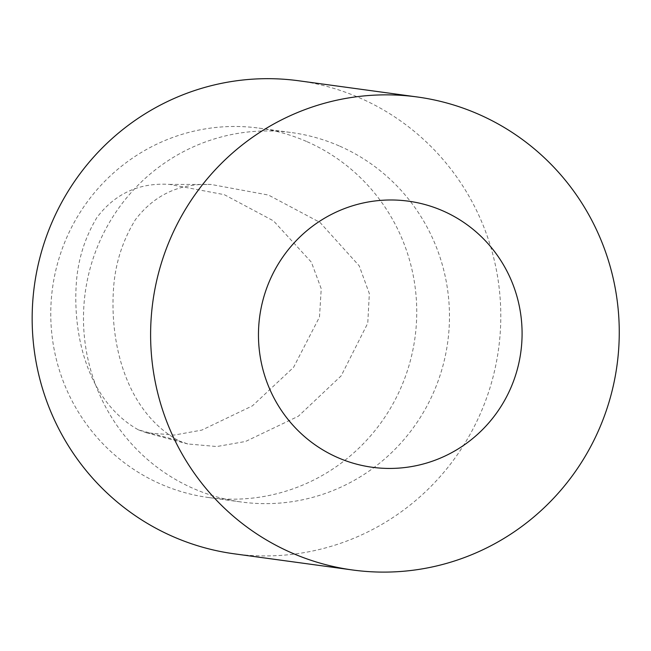 <?xml version="1.0" encoding="UTF-8"?>
<svg xmlns="http://www.w3.org/2000/svg" width="651" height="651" viewBox="0 0 651 651"><rect width="100%" height="100%" fill="white"/><g stroke="black" fill="none" stroke-linecap="round" stroke-linejoin="round"><path stroke-width="0.49" stroke-dasharray="3.25 2.44" d="M138.411 429.847L146.459 432.777L174.313 435.063L201.875 430.083L252.425 405.85L293.593 367.302L319.486 317.037L321.228 288.719L311.373 262.182L273.51 220.876L224.27 194.657L169.529 184.396C139.273 182.508 115.072 193.542 96.934 217.491C84.874 237.607 78.006 259.448 76.33 282.99C72.538 337.194 88.666 401.936 138.411 429.847L178.903 440.825L187.773 443.958L216.807 446.537L245.582 441.459L298.353 416.217L341.181 375.847L367.758 323.181L369.345 293.601L359.214 265.844L319.999 222.43L268.497 195.064L211.306 184.493C179.814 183.045 154.539 194.747 135.473 219.582C122.648 240.463 115.349 263.224 113.583 287.856C109.417 344.42 126.676 412.238 178.903 440.825M307.093 141.715A186.414 182.931 -82.2 0 1 409.853 362.583A186.414 182.931 -82.2 0 1 208.515 497.527A186.414 182.931 -82.2 0 1 52.511 288.067A186.414 182.931 -82.2 0 1 258.984 128.125A186.414 182.931 -82.2 0 1 307.093 141.715M298.793 80.789A238.705 234.238 -82.2 0 1 360.385 98.195A238.705 234.238 -82.2 0 1 491.977 381.006A238.705 234.238 -82.2 0 1 234.165 553.806M339.814 146.19A186.414 182.931 -82.2 0 1 442.582 367.05A186.414 182.931 -82.2 0 1 241.244 501.994A186.414 182.931 -82.2 0 1 85.232 292.535A186.414 182.931 -82.2 0 1 291.713 132.601A186.414 182.931 -82.2 0 1 339.814 146.19M146.459 432.777L187.773 443.958M169.529 184.396L211.306 184.493M208.515 497.527L241.244 501.994M258.984 128.125L291.713 132.601"/><path stroke-width="0.98" d="M443.095 210.965A134.269 131.762 -82.2 0 1 468.443 441.883A134.269 131.762 -82.2 0 1 259.277 349.79A134.269 131.762 -82.2 0 1 443.095 210.965M478.843 114.373A238.705 234.238 -82.2 0 1 610.435 397.191A238.705 234.238 -82.2 0 1 352.622 569.991A238.705 234.238 -82.2 0 1 152.847 301.771A238.705 234.238 -82.2 0 1 417.25 96.975A238.705 234.238 -82.2 0 1 478.843 114.373M352.622 569.991L234.165 553.806A238.705 234.238 -82.2 0 1 34.397 285.586A238.705 234.238 -82.2 0 1 298.793 80.789L417.25 96.975"/></g></svg>
